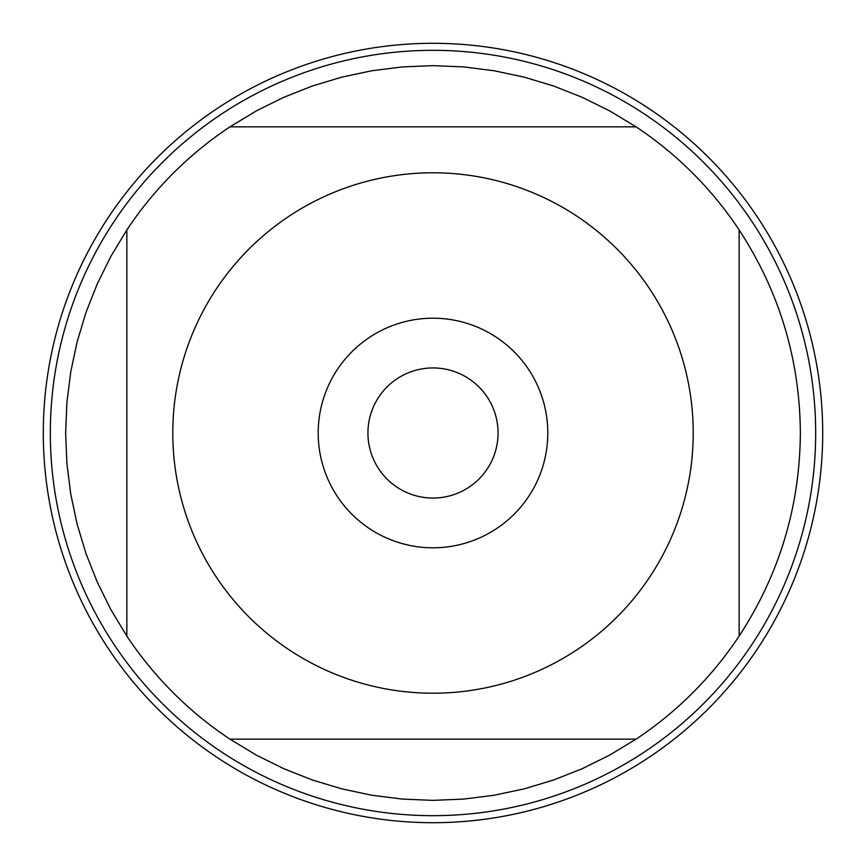 <?xml version="1.0" encoding="UTF-8"?>
<svg xmlns="http://www.w3.org/2000/svg" width="866" height="866" viewBox="0 0 866 866"><rect width="100%" height="100%" fill="white"/><g stroke="black" fill="none" stroke-linecap="round" stroke-linejoin="round"><path stroke-width="1.3" d="M498.058 433A65.058 65.058 0 0 1 400.471 489.344A65.058 65.058 0 0 1 400.471 376.656A65.058 65.058 0 0 1 498.058 433M43.3 433A389.7 389.7 0 0 1 627.85 95.509A389.7 389.7 0 0 1 627.85 770.491A389.7 389.7 0 0 1 43.3 433M815.675 433A382.675 382.675 0 0 1 433 815.675A382.675 382.675 0 0 1 50.325 433A382.675 382.675 0 0 1 433 50.325A382.675 382.675 0 0 1 815.675 433M547.799 433A114.799 114.799 0 0 0 375.595 333.583A114.799 114.799 0 0 0 375.595 532.417A114.799 114.799 0 0 0 547.799 433M693.222 433A260.222 260.222 0 0 0 357.885 183.863A260.222 260.222 0 0 0 216.154 576.843A260.222 260.222 0 0 0 693.222 433M636.066 126.858L609.772 110.956L582.244 97.317L553.666 86.015L524.244 77.15L494.183 70.763L463.7 66.92L433 65.632L402.3 66.92L371.817 70.763L341.756 77.15L312.334 86.015L283.756 97.317L256.228 110.956L229.934 126.858A367.368 367.368 0 0 0 126.858 229.934L110.956 256.228L97.317 283.756L86.015 312.334L77.15 341.756L70.763 371.817L66.92 402.3L65.632 433L66.92 463.7L70.763 494.183L77.15 524.244L86.015 553.666L97.317 582.244L110.956 609.772L126.858 636.066A367.368 367.368 0 0 0 229.934 739.142L256.228 755.044L283.756 768.683L312.334 779.985L341.756 788.85L371.817 795.237L402.3 799.08L433 800.368L463.7 799.08L494.183 795.237L524.244 788.85L553.666 779.985L582.244 768.683L609.772 755.044L636.066 739.142A367.368 367.368 0 0 0 739.142 636.066L739.142 229.934A367.368 367.368 0 0 0 636.066 126.858L229.934 126.858A367.368 367.368 0 0 0 126.858 229.934L126.858 636.066A367.368 367.368 0 0 0 229.934 739.142L636.066 739.142A367.368 367.368 0 0 0 739.142 636.066C779.4 574.364 799.816 506.675 800.368 433C799.816 359.325 779.4 291.636 739.142 229.934A367.368 367.368 0 0 0 636.066 126.858M822.7 433A389.7 389.7 0 0 1 238.15 770.491A389.7 389.7 0 0 1 238.15 95.509A389.7 389.7 0 0 1 822.7 433"/></g></svg>
